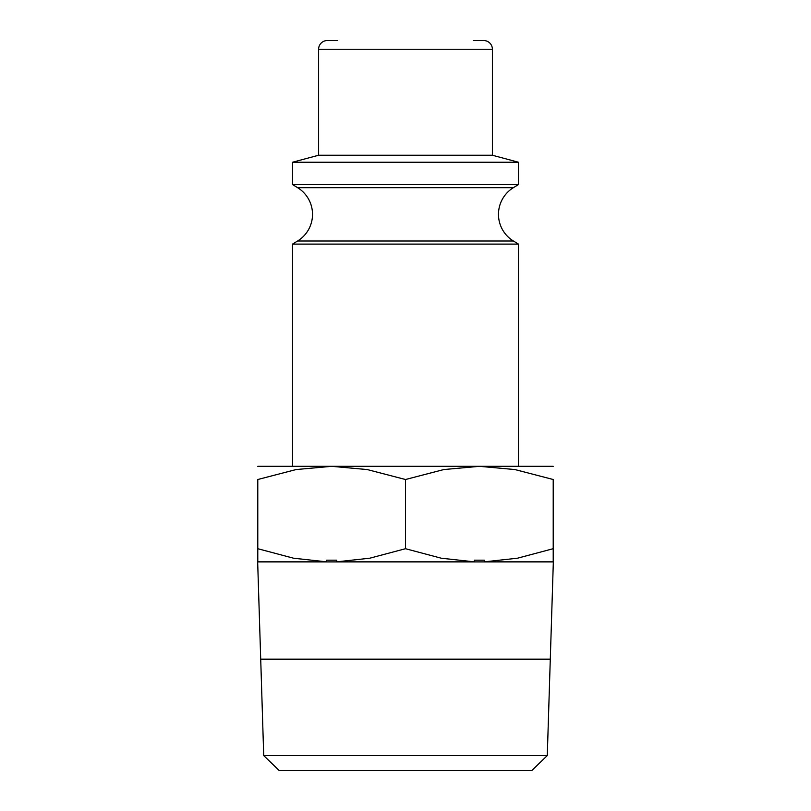 <?xml version="1.0" encoding="UTF-8"?>
<svg xmlns="http://www.w3.org/2000/svg" width="811" height="811" viewBox="0 0 811 811"><rect width="100%" height="100%" fill="white"/><g stroke="black" fill="none" stroke-linecap="round" stroke-linejoin="round"><path stroke-width="1.22" d="M297.586 241.009L513.414 241.009A31.284 31.284 0 0 1 513.414 187.665L297.586 187.665A31.284 31.284 0 0 1 297.586 241.009L292.538 244.101L292.538 466.325M513.414 241.009L518.462 244.101L292.538 244.101M473.279 40.55L483.701 40.55A8.688 8.688 0 0 1 492.389 49.238L492.389 155.246L518.462 162.23L518.462 184.573L292.538 184.573L297.586 187.665M518.462 162.23L292.538 162.23L292.538 184.573M492.389 155.246L318.611 155.246L292.538 162.23M337.721 40.55L327.299 40.55A8.688 8.688 0 0 0 318.611 49.238L318.611 155.246M474.354 561.841L441.214 558.201L405.5 548.712L369.786 558.201L336.646 561.841L474.354 561.841L474.354 560.168L484.36 560.168L484.36 561.841L553.214 561.841L553.214 560.168M405.5 466.325L331.638 466.325L367.221 469.559L405.5 479.514L443.779 469.559L479.362 466.325L405.5 466.325M547.283 755.568L263.717 755.568L260.716 659.313L550.284 659.313L547.283 755.568L531.925 770.45L279.075 770.45L263.717 755.568M257.665 561.911L260.706 659.14L550.294 659.14L553.335 561.911L257.665 561.911L257.665 560.168M257.786 561.841L326.64 561.841L326.64 560.168L336.646 560.168L336.646 561.841M326.64 561.841L293.501 558.201L257.786 548.712C257.786 566.382 257.786 566.382 257.786 548.692L257.786 479.514L296.066 469.559L331.638 466.325L257.786 466.325M257.786 479.544C257.786 461.854 257.786 461.854 257.786 479.544M553.214 466.325L479.362 466.325L514.934 469.559L553.214 479.514L553.214 548.712C553.214 566.382 553.214 566.382 553.214 548.692L517.499 558.201L484.36 561.841M553.214 479.544C553.214 461.854 553.214 461.854 553.214 479.544M405.5 479.514L405.5 548.712M492.389 49.238L318.611 49.238M553.335 560.168L553.335 561.911M513.414 187.665L518.462 184.573M518.462 244.101L518.462 466.325"/></g></svg>
